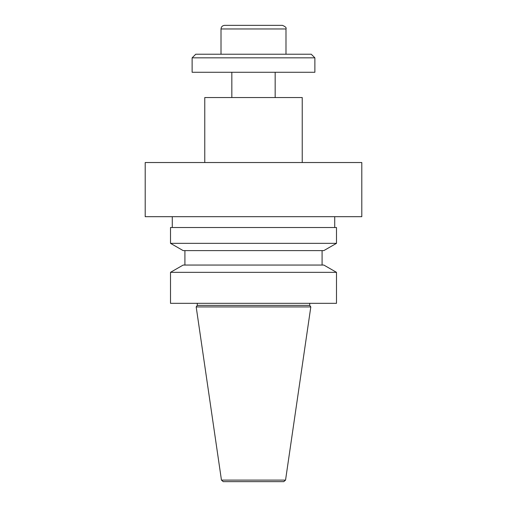 <?xml version="1.0" encoding="UTF-8"?>
<svg xmlns="http://www.w3.org/2000/svg" width="507" height="507" viewBox="0 0 507 507"><rect width="100%" height="100%" fill="white"/><g stroke="black" fill="none" stroke-linecap="round" stroke-linejoin="round"><path stroke-width="0.76" d="M224.62 25.35L282.38 25.35C285.416 26.554 286.62 27.758 285.992 28.962L221.008 28.962C221.223 26.77 222.427 25.565 224.62 25.35M221.451 480.104L223.238 481.65L283.762 481.65L285.549 480.104L310.81 306.925L196.19 306.925L221.451 480.104L285.549 480.104M196.19 306.925L197.274 305.379L309.726 305.379L310.81 306.925M197.274 305.379L197.274 303.319M170.504 303.319L336.496 303.319L336.496 272.329L170.504 272.329L170.504 303.319M170.504 272.329L183.173 265.053L323.827 265.053L336.496 272.329M184.909 265.053L184.909 250.61M170.504 243.335L183.173 250.61L323.827 250.61L336.496 243.335L336.496 227.51L170.504 227.51L170.504 243.335L336.496 243.335M172.279 227.51L172.279 216.679M145.198 216.679L361.802 216.679L361.802 162.532L145.198 162.532L145.198 216.679M204.765 162.532L204.765 97.547L302.235 97.547L302.235 162.532M231.838 97.547L231.838 72.279M192.128 72.279L314.872 72.279L314.872 57.842L192.128 57.842L192.128 72.279M192.128 57.842L195.74 54.23L311.26 54.23L314.872 57.842M221.008 54.23L221.008 28.962M309.726 305.379L309.726 303.319M322.091 265.053L322.091 250.61M334.721 227.51L334.721 216.679M275.162 97.547L275.162 72.279M285.992 54.23L285.992 28.962"/></g></svg>
